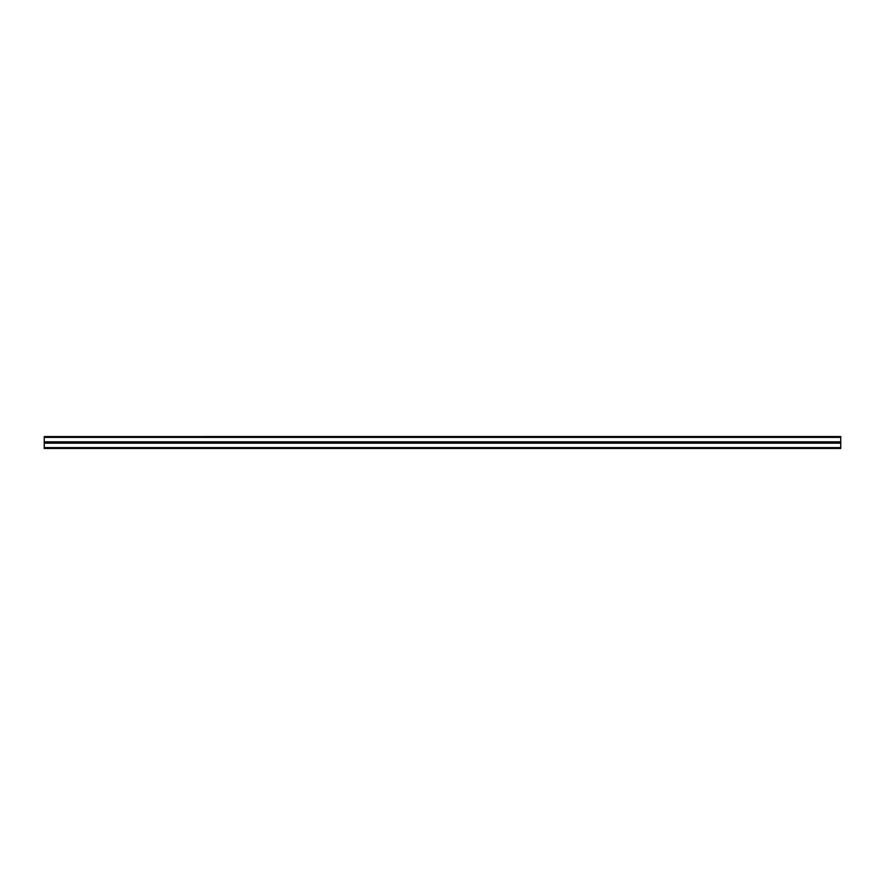 <?xml version="1.0" encoding="UTF-8"?>
<svg xmlns="http://www.w3.org/2000/svg" width="885" height="885" viewBox="0 0 885 885"><rect width="100%" height="100%" fill="white"/><g stroke="black" fill="none" stroke-linecap="round" stroke-linejoin="round"><path stroke-width="1.33" d="M840.75 443.175L840.75 448.474L44.25 448.474L44.25 436.548L840.75 436.526L840.75 443.175L44.25 443.175M840.75 441.825L44.25 441.825M840.75 447.611L44.25 447.611M840.75 447.81L44.25 447.81M840.75 448.452L44.25 448.452M840.75 436.548L44.25 436.548M840.75 437.19L44.25 437.19M840.75 437.389L44.25 437.389"/></g></svg>
